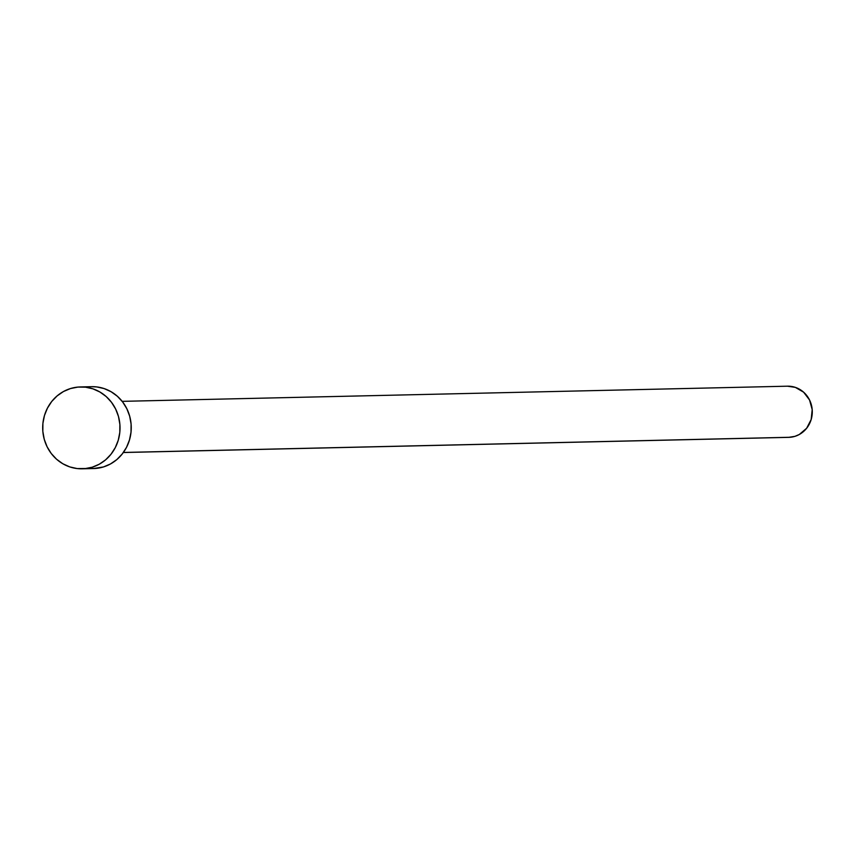 <?xml version="1.0" encoding="UTF-8"?>
<svg xmlns="http://www.w3.org/2000/svg" width="855" height="855" viewBox="0 0 855 855"><rect width="100%" height="100%" fill="white"/><g stroke="black" fill="none" stroke-linecap="round" stroke-linejoin="round"><path stroke-width="1.28" d="M123.334 452.519L788.705 437.354A25.586 24.164 -91.3 0 0 790.266 437.268L123.377 452.466L790.266 437.268A25.586 24.164 -91.3 0 0 812.25 410.4A25.586 24.164 -91.3 0 0 787.541 386.193L122.169 401.348M84.784 468.668A40.944 38.667 88.7 0 1 82.294 468.807A40.944 38.667 88.7 0 1 42.75 430.076A40.944 38.667 88.7 0 1 77.933 387.08A40.944 38.667 88.7 0 1 80.423 386.941A40.944 38.667 88.7 0 1 119.967 425.672A40.944 38.667 88.7 0 1 84.784 468.668L96.006 468.412L77.207 468.572L69.779 466.916L62.81 463.752L56.548 459.21L51.236 453.471L47.078 446.738L44.246 439.288L42.836 431.401L42.91 423.375L44.46 415.519L47.431 408.145L51.695 401.519L57.114 395.918L63.452 391.537L70.484 388.555L77.933 387.08L85.511 387.176L92.928 388.843L99.907 392.007L106.17 396.538L111.481 402.288L115.628 409.011L118.471 416.471L119.871 424.358L119.807 432.384L118.257 440.24L115.286 447.614L111.011 454.229L105.603 459.84L99.266 464.222L92.233 467.204L84.784 468.668M82.294 468.807L93.505 468.551A40.944 38.667 -91.3 0 0 96.006 468.412A40.944 38.667 -91.3 0 0 131.189 425.416A40.944 38.667 -91.3 0 0 91.645 386.684L80.423 386.941M91.485 386.684L96.733 386.93L104.15 388.587L111.129 391.75L117.392 396.282L122.703 402.032L126.85 408.754L129.682 416.214L131.093 424.101L131.018 432.128L129.468 439.983L126.508 447.357L122.233 453.973L116.825 459.584L110.477 463.966L103.455 466.948L93.334 468.561M787.434 386.193L795.353 387.379L803.625 392.189L809.546 399.98L812.197 409.577L811.181 419.495L806.66 428.248L799.307 434.49L794.915 436.349L788.599 437.365"/></g></svg>
